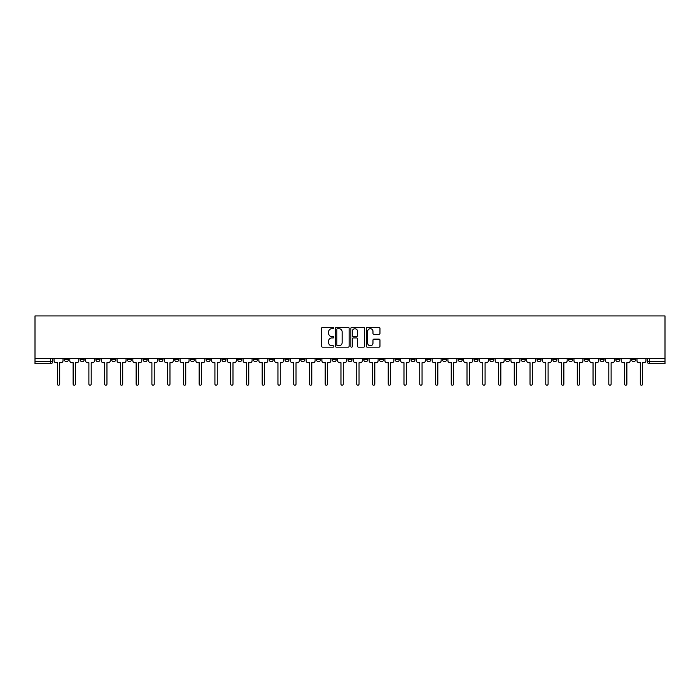 <?xml version="1.0" encoding="UTF-8"?>
<svg xmlns="http://www.w3.org/2000/svg" width="700" height="700" viewBox="0 0 700 700"><rect width="100%" height="100%" fill="white"/><g stroke="black" fill="none" stroke-linecap="round" stroke-linejoin="round"><path stroke-width="1.05" d="M333.839 328.029A0.691 0.691 0 0 0 333.148 327.338L322.613 327.338A0.989 0.989 0 0 0 321.624 328.326L321.624 346.168A0.989 0.989 0 0 0 322.613 347.165L333.148 347.165A0.691 0.691 0 0 0 333.839 346.465A0.691 0.691 0 0 0 333.148 345.774L331.783 345.774A3.176 3.176 0 0 1 328.615 342.606L328.615 341.119A3.176 3.176 0 0 1 331.783 337.942L333.148 337.942A0.691 0.691 0 0 0 333.839 337.251A0.691 0.691 0 0 0 333.148 336.551L331.783 336.551A3.176 3.176 0 0 1 328.615 333.384L328.615 331.896A3.176 3.176 0 0 1 331.783 328.72L333.148 328.72A0.691 0.691 0 0 0 333.839 328.029M584.308 358.558L584.308 359.669L588.341 359.669A2.021 2.021 0 0 1 586.329 361.69A2.021 2.021 0 0 1 584.308 359.669L584.308 358.558M489.773 358.558L489.773 359.669L493.815 359.669A2.021 2.021 0 0 1 491.794 361.69A2.021 2.021 0 0 1 489.773 359.669L489.773 358.558M474.023 358.558L474.023 359.669L478.056 359.669A2.021 2.021 0 0 1 476.044 361.69A2.021 2.021 0 0 1 474.023 359.669L474.023 358.558M379.488 358.558L379.488 359.669L383.53 359.669A2.021 2.021 0 0 1 381.509 361.69A2.021 2.021 0 0 1 379.488 359.669L379.488 358.558M363.738 358.558L363.738 359.669L367.771 359.669A2.021 2.021 0 0 1 365.759 361.69A2.021 2.021 0 0 1 363.738 359.669L363.738 358.558M347.979 358.558L347.979 359.669L352.021 359.669A2.021 2.021 0 0 1 350 361.69A2.021 2.021 0 0 1 347.979 359.669L347.979 358.558M316.47 358.558L316.47 359.669L320.512 359.669A2.021 2.021 0 0 1 318.491 361.69A2.021 2.021 0 0 1 316.47 359.669L316.47 358.558M284.961 359.669L284.961 358.558L284.961 359.669A2.021 2.021 0 0 0 286.983 361.69A2.021 2.021 0 0 1 284.961 359.669L289.004 359.669A2.021 2.021 0 0 1 286.983 361.69A2.021 2.021 0 0 0 289.004 359.669L289.004 358.558L289.004 359.669M269.203 359.669L269.203 358.558L269.203 359.669A2.021 2.021 0 0 0 271.224 361.69A2.021 2.021 0 0 1 269.203 359.669L273.245 359.669A2.021 2.021 0 0 1 271.224 361.69M253.453 359.669L253.453 358.558L253.453 359.669A2.021 2.021 0 0 0 255.474 361.69A2.021 2.021 0 0 1 253.453 359.669L257.486 359.669A2.021 2.021 0 0 1 255.474 361.69A2.021 2.021 0 0 0 257.486 359.669L257.486 358.558L257.486 359.669M237.694 358.558L237.694 359.669L241.736 359.669A2.021 2.021 0 0 1 239.715 361.69A2.021 2.021 0 0 1 237.694 359.669L237.694 358.558M221.944 358.558L221.944 359.669L225.977 359.669A2.021 2.021 0 0 1 223.956 361.69A2.021 2.021 0 0 1 221.944 359.669L221.944 358.558M206.185 358.558L206.185 359.669L210.227 359.669A2.021 2.021 0 0 1 208.206 361.69A2.021 2.021 0 0 1 206.185 359.669L206.185 358.558M190.426 359.669L190.426 358.558L190.426 359.669A2.021 2.021 0 0 0 192.447 361.69A2.021 2.021 0 0 1 190.426 359.669L194.469 359.669A2.021 2.021 0 0 1 192.447 361.69M158.918 359.669L158.918 358.558L158.918 359.669A2.021 2.021 0 0 0 160.939 361.69A2.021 2.021 0 0 1 158.918 359.669L162.96 359.669A2.021 2.021 0 0 1 160.939 361.69A2.021 2.021 0 0 0 162.96 359.669L162.96 358.558L162.96 359.669M143.168 359.669L143.168 358.558L143.168 359.669A2.021 2.021 0 0 0 145.18 361.69A2.021 2.021 0 0 1 143.168 359.669L147.201 359.669A2.021 2.021 0 0 1 145.18 361.69A2.021 2.021 0 0 0 147.201 359.669L147.201 358.558L147.201 359.669M127.409 359.669L127.409 358.558L127.409 359.669A2.021 2.021 0 0 0 129.43 361.69A2.021 2.021 0 0 1 127.409 359.669L131.451 359.669A2.021 2.021 0 0 1 129.43 361.69A2.021 2.021 0 0 0 131.451 359.669L131.451 358.558L131.451 359.669M111.659 359.669L111.659 358.558L111.659 359.669A2.021 2.021 0 0 0 113.671 361.69A2.021 2.021 0 0 1 111.659 359.669L115.692 359.669A2.021 2.021 0 0 1 113.671 361.69M95.9 359.669L95.9 358.558L95.9 359.669A2.021 2.021 0 0 0 97.921 361.69A2.021 2.021 0 0 1 95.9 359.669L99.942 359.669A2.021 2.021 0 0 1 97.921 361.69A2.021 2.021 0 0 0 99.942 359.669L99.942 358.558L99.942 359.669M80.141 359.669L80.141 358.558L80.141 359.669A2.021 2.021 0 0 0 82.163 361.69A2.021 2.021 0 0 1 80.141 359.669L84.184 359.669A2.021 2.021 0 0 1 82.163 361.69A2.021 2.021 0 0 0 84.184 359.669L84.184 358.558L84.184 359.669M378.971 334.329A0.989 0.989 0 0 0 379.96 333.331L379.96 328.326A0.989 0.989 0 0 0 378.971 327.338L367.273 327.338A0.989 0.989 0 0 0 366.284 328.326L366.284 346.168A0.989 0.989 0 0 0 367.273 347.165L378.971 347.165A0.989 0.989 0 0 0 379.96 346.168L379.96 340.121A0.989 0.989 0 0 0 378.971 339.132L373.966 339.132A0.989 0.989 0 0 0 372.977 340.121L372.977 343.123A2.651 2.651 0 0 1 370.326 345.774A2.651 2.651 0 0 1 367.666 343.123L367.666 331.38A2.651 2.651 0 0 1 370.326 328.72A2.651 2.651 0 0 1 372.977 331.38L372.977 333.331A0.989 0.989 0 0 0 373.966 334.329L378.971 334.329M665 358.558L35 358.558L35 315.936L665 315.936L665 363.711L649.346 363.711A2.021 2.021 0 0 1 647.325 361.69L665 361.69M349.134 328.326A0.989 0.989 0 0 0 348.145 327.338L336.446 327.338A0.989 0.989 0 0 0 335.449 328.326L335.449 346.168A0.989 0.989 0 0 0 336.446 347.165L348.145 347.165A0.989 0.989 0 0 0 349.134 346.168L349.134 328.326M351.855 327.338L363.554 327.338A0.989 0.989 0 0 1 364.551 328.326L364.551 346.168A0.989 0.989 0 0 1 363.554 347.165L358.549 347.165A0.989 0.989 0 0 1 357.56 346.168L357.56 338.931A0.989 0.989 0 0 0 356.571 337.942L353.246 337.942A0.989 0.989 0 0 0 352.257 338.931L352.257 346.465A0.691 0.691 0 0 1 351.558 347.165A0.691 0.691 0 0 1 350.866 346.465L350.866 328.326A0.989 0.989 0 0 1 351.855 327.338M647.325 358.558L647.325 361.69M52.675 358.558L52.675 361.69L52.675 358.558M50.654 358.558L50.654 363.711L35 363.711L35 361.69L52.675 361.69A2.021 2.021 0 0 1 50.654 363.711A2.021 2.021 0 0 0 52.675 361.69M35 358.558L35 361.69M635.609 358.558L635.609 359.669A2.021 2.021 0 0 1 633.587 361.69A2.021 2.021 0 0 1 631.575 359.669L635.609 359.669A2.021 2.021 0 0 1 633.587 361.69M631.575 358.558L631.575 359.669M619.859 358.558L619.859 359.669A2.021 2.021 0 0 1 617.837 361.69A2.021 2.021 0 0 1 615.816 359.669A2.021 2.021 0 0 0 617.837 361.69M615.816 358.558L615.816 359.669L619.859 359.669M604.1 358.558L604.1 359.669A2.021 2.021 0 0 1 602.079 361.69A2.021 2.021 0 0 1 600.058 359.669L604.1 359.669M600.058 358.558L600.058 359.669M588.341 358.558L588.341 359.669A2.021 2.021 0 0 1 586.329 361.69M572.591 358.558L572.591 359.669A2.021 2.021 0 0 1 570.57 361.69A2.021 2.021 0 0 1 568.549 359.669L572.591 359.669M568.549 358.558L568.549 359.669M556.832 358.558L556.832 359.669A2.021 2.021 0 0 1 554.82 361.69A2.021 2.021 0 0 1 552.799 359.669L556.832 359.669M552.799 358.558L552.799 359.669M541.082 358.558L541.082 359.669A2.021 2.021 0 0 1 539.061 361.69A2.021 2.021 0 0 1 537.04 359.669A2.021 2.021 0 0 0 539.061 361.69M537.04 358.558L537.04 359.669L541.082 359.669M525.324 358.558L525.324 359.669A2.021 2.021 0 0 1 523.303 361.69A2.021 2.021 0 0 1 521.29 359.669L525.324 359.669M521.29 358.558L521.29 359.669M509.574 358.558L509.574 359.669A2.021 2.021 0 0 1 507.552 361.69A2.021 2.021 0 0 1 505.531 359.669L509.574 359.669M505.531 358.558L505.531 359.669M493.815 358.558L493.815 359.669M478.056 358.558L478.056 359.669L478.056 358.558M462.306 358.558L462.306 359.669A2.021 2.021 0 0 1 460.285 361.69A2.021 2.021 0 0 1 458.264 359.669L462.306 359.669M458.264 358.558L458.264 359.669M446.547 358.558L446.547 359.669A2.021 2.021 0 0 1 444.526 361.69A2.021 2.021 0 0 1 442.514 359.669L446.547 359.669M442.514 358.558L442.514 359.669M430.797 358.558L430.797 359.669A2.021 2.021 0 0 1 428.776 361.69A2.021 2.021 0 0 1 426.755 359.669L430.797 359.669M426.755 358.558L426.755 359.669M415.039 358.558L415.039 359.669A2.021 2.021 0 0 1 413.017 361.69A2.021 2.021 0 0 1 410.996 359.669L415.039 359.669M410.996 358.558L410.996 359.669M399.289 358.558L399.289 359.669A2.021 2.021 0 0 1 397.267 361.69A2.021 2.021 0 0 1 395.246 359.669L399.289 359.669M395.246 358.558L395.246 359.669M383.53 358.558L383.53 359.669A2.021 2.021 0 0 1 381.509 361.69M367.771 358.558L367.771 359.669M352.021 359.669L352.021 358.558L352.021 359.669A2.021 2.021 0 0 1 350 361.69M336.262 358.558L336.262 359.669A2.021 2.021 0 0 1 334.241 361.69A2.021 2.021 0 0 1 332.229 359.669A2.021 2.021 0 0 0 334.241 361.69A2.021 2.021 0 0 0 336.262 359.669L332.229 359.669L332.229 358.558M320.512 359.669L320.512 358.558L320.512 359.669A2.021 2.021 0 0 1 318.491 361.69M304.754 358.558L304.754 359.669A2.021 2.021 0 0 1 302.733 361.69A2.021 2.021 0 0 1 300.711 359.669A2.021 2.021 0 0 0 302.733 361.69M300.711 358.558L300.711 359.669L304.754 359.669M273.245 358.558L273.245 359.669L273.245 358.558M241.736 359.669L241.736 358.558L241.736 359.669A2.021 2.021 0 0 1 239.715 361.69M225.977 359.669L225.977 358.558L225.977 359.669A2.021 2.021 0 0 1 223.956 361.69M210.227 359.669L210.227 358.558L210.227 359.669A2.021 2.021 0 0 1 208.206 361.69M194.469 358.558L194.469 359.669L194.469 358.558M178.71 359.669L178.71 358.558L178.71 359.669A2.021 2.021 0 0 1 176.697 361.69A2.021 2.021 0 0 1 174.676 359.669L178.71 359.669A2.021 2.021 0 0 1 176.697 361.69M174.676 358.558L174.676 359.669M115.692 358.558L115.692 359.669L115.692 358.558M68.425 358.558L68.425 359.669A2.021 2.021 0 0 1 66.413 361.69A2.021 2.021 0 0 1 64.391 359.669A2.021 2.021 0 0 0 66.413 361.69A2.021 2.021 0 0 0 68.425 359.669L68.425 358.558M64.391 358.558L64.391 359.669L68.425 359.669M337.531 328.72A0.691 0.691 0 0 0 336.84 329.42L336.84 345.082A0.691 0.691 0 0 0 337.531 345.774L338.975 345.774A3.176 3.176 0 0 0 342.142 342.606L342.142 331.896A3.176 3.176 0 0 0 338.975 328.72L337.531 328.72M357.56 331.424A2.651 2.651 0 0 0 354.909 328.773A2.651 2.651 0 0 0 352.257 331.424L352.257 335.562A0.989 0.989 0 0 0 353.246 336.551L356.571 336.551A0.989 0.989 0 0 0 357.56 335.562L357.56 331.424M54.04 358.558L54.04 360.684A2.021 2.021 139.8 0 0 56.061 362.696L57.374 362.696L57.374 384.064A1.164 1.164 139.8 0 0 58.529 385.219A1.164 1.164 139.8 0 0 59.692 384.064L59.692 362.696L61.005 362.696A2.021 2.021 139.8 0 0 63.026 360.684L63.026 358.558M69.79 358.558L69.79 360.684A2.021 2.021 139.8 0 0 71.811 362.696L73.124 362.696L73.124 384.064A1.164 1.164 139.8 0 0 74.288 385.219A1.164 1.164 139.8 0 0 75.451 384.064L75.451 362.696L76.764 362.696A2.021 2.021 139.8 0 0 78.785 360.684L78.785 358.558M85.549 358.558L85.549 360.684A2.021 2.021 139.8 0 0 87.57 362.696L88.882 362.696L88.882 384.064A1.164 1.164 139.8 0 0 90.038 385.219A1.164 1.164 139.8 0 0 91.201 384.064L91.201 362.696L92.514 362.696A2.021 2.021 139.8 0 0 94.535 360.684L94.535 358.558M101.299 358.558L101.299 360.684A2.021 2.021 139.8 0 0 103.32 362.696L104.632 362.696L104.632 384.064A1.164 1.164 139.8 0 0 105.796 385.219A1.164 1.164 139.8 0 0 106.96 384.064L106.96 362.696L108.272 362.696A2.021 2.021 139.8 0 0 110.294 360.684L110.294 358.558M117.058 358.558L117.058 360.684A2.021 2.021 139.8 0 0 119.079 362.696L120.391 362.696L120.391 384.064A1.164 1.164 139.8 0 0 121.555 385.219A1.164 1.164 139.8 0 0 122.71 384.064L122.71 362.696L124.023 362.696A2.021 2.021 139.8 0 0 126.044 360.684L126.044 358.558M132.816 358.558L132.816 360.684A2.021 2.021 139.8 0 0 134.829 362.696L136.141 362.696L136.141 384.064A1.164 1.164 139.8 0 0 137.305 385.219A1.164 1.164 139.8 0 0 138.469 384.064L138.469 362.696L139.781 362.696A2.021 2.021 139.8 0 0 141.803 360.684L141.803 358.558M148.566 358.558L148.566 360.684A2.021 2.021 139.8 0 0 150.588 362.696L151.9 362.696L151.9 384.064A1.164 1.164 139.8 0 0 153.064 385.219A1.164 1.164 139.8 0 0 154.227 384.064L154.227 362.696L155.54 362.696A2.021 2.021 139.8 0 0 157.553 360.684L157.553 358.558M164.325 358.558L164.325 360.684A2.021 2.021 139.8 0 0 166.346 362.696L167.659 362.696L167.659 384.064A1.164 1.164 139.8 0 0 168.814 385.219A1.164 1.164 139.8 0 0 169.977 384.064L169.977 362.696L171.29 362.696A2.021 2.021 139.8 0 0 173.311 360.684L173.311 358.558M180.075 358.558L180.075 360.684A2.021 2.021 139.8 0 0 182.096 362.696L183.409 362.696L183.409 384.064A1.164 1.164 139.8 0 0 184.572 385.219A1.164 1.164 139.8 0 0 185.736 384.064L185.736 362.696L187.049 362.696A2.021 2.021 139.8 0 0 189.07 360.684L189.07 358.558M195.834 358.558L195.834 360.684A2.021 2.021 139.8 0 0 197.855 362.696L199.168 362.696L199.168 384.064A1.164 1.164 139.8 0 0 200.331 385.219A1.164 1.164 139.8 0 0 201.486 384.064L201.486 362.696L202.799 362.696A2.021 2.021 139.8 0 0 204.82 360.684L204.82 358.558M211.584 358.558L211.584 360.684A2.021 2.021 139.8 0 0 213.605 362.696L214.918 362.696L214.918 384.064A1.164 1.164 139.8 0 0 216.081 385.219A1.164 1.164 139.8 0 0 217.245 384.064L217.245 362.696L218.558 362.696A2.021 2.021 139.8 0 0 220.579 360.684L220.579 358.558M227.343 358.558L227.343 360.684A2.021 2.021 139.8 0 0 229.364 362.696L230.676 362.696L230.676 384.064A1.164 1.164 139.8 0 0 231.84 385.219A1.164 1.164 139.8 0 0 232.995 384.064L232.995 362.696L234.307 362.696A2.021 2.021 139.8 0 0 236.329 360.684L236.329 358.558M243.101 358.558L243.101 360.684A2.021 2.021 139.8 0 0 245.114 362.696L246.435 362.696L246.435 384.064A1.164 1.164 139.8 0 0 247.59 385.219A1.164 1.164 139.8 0 0 248.754 384.064L248.754 362.696L250.066 362.696A2.021 2.021 139.8 0 0 252.088 360.684L252.088 358.558M258.851 358.558L258.851 360.684A2.021 2.021 139.8 0 0 260.873 362.696L262.185 362.696L262.185 384.064A1.164 1.164 139.8 0 0 263.349 385.219A1.164 1.164 139.8 0 0 264.512 384.064L264.512 362.696L265.825 362.696A2.021 2.021 139.8 0 0 267.838 360.684L267.838 358.558M274.61 358.558L274.61 360.684A2.021 2.021 139.8 0 0 276.631 362.696L277.944 362.696L277.944 384.064A1.164 1.164 139.8 0 0 279.099 385.219A1.164 1.164 139.8 0 0 280.262 384.064L280.262 362.696L281.575 362.696A2.021 2.021 139.8 0 0 283.596 360.684L283.596 358.558M290.36 358.558L290.36 360.684A2.021 2.021 139.8 0 0 292.381 362.696L293.694 362.696L293.694 384.064A1.164 1.164 139.8 0 0 294.858 385.219A1.164 1.164 139.8 0 0 296.021 384.064L296.021 362.696L297.334 362.696A2.021 2.021 139.8 0 0 299.355 360.684L299.355 358.558M306.119 358.558L306.119 360.684A2.021 2.021 139.8 0 0 308.14 362.696L309.453 362.696L309.453 384.064A1.164 1.164 139.8 0 0 310.616 385.219A1.164 1.164 139.8 0 0 311.771 384.064L311.771 362.696L313.084 362.696A2.021 2.021 139.8 0 0 315.105 360.684L315.105 358.558M321.877 358.558L321.877 360.684A2.021 2.021 139.8 0 0 323.89 362.696L325.203 362.696L325.203 384.064A1.164 1.164 139.8 0 0 326.366 385.219A1.164 1.164 139.8 0 0 327.53 384.064L327.53 362.696L328.842 362.696A2.021 2.021 139.8 0 0 330.864 360.684L330.864 358.558M337.627 358.558L337.627 360.684A2.021 2.021 139.8 0 0 339.649 362.696L340.961 362.696L340.961 384.064A1.164 1.164 139.8 0 0 342.125 385.219A1.164 1.164 139.8 0 0 343.28 384.064L343.28 362.696L344.592 362.696A2.021 2.021 139.8 0 0 346.614 360.684L346.614 358.558M353.386 358.558L353.386 360.684A2.021 2.021 139.8 0 0 355.408 362.696L356.72 362.696L356.72 384.064A1.164 1.164 139.8 0 0 357.875 385.219A1.164 1.164 139.8 0 0 359.039 384.064L359.039 362.696L360.351 362.696A2.021 2.021 139.8 0 0 362.373 360.684L362.373 358.558M369.136 358.558L369.136 360.684A2.021 2.021 139.8 0 0 371.158 362.696L372.47 362.696L372.47 384.064A1.164 1.164 139.8 0 0 373.634 385.219A1.164 1.164 139.8 0 0 374.797 384.064L374.797 362.696L376.11 362.696A2.021 2.021 139.8 0 0 378.123 360.684L378.123 358.558M384.895 358.558L384.895 360.684A2.021 2.021 139.8 0 0 386.916 362.696L388.229 362.696L388.229 384.064A1.164 1.164 139.8 0 0 389.384 385.219A1.164 1.164 139.8 0 0 390.547 384.064L390.547 362.696L391.86 362.696A2.021 2.021 139.8 0 0 393.881 360.684L393.881 358.558M400.645 358.558L400.645 360.684A2.021 2.021 139.8 0 0 402.666 362.696L403.979 362.696L403.979 384.064A1.164 1.164 139.8 0 0 405.142 385.219A1.164 1.164 139.8 0 0 406.306 384.064L406.306 362.696L407.619 362.696A2.021 2.021 139.8 0 0 409.64 360.684L409.64 358.558M416.404 358.558L416.404 360.684A2.021 2.021 139.8 0 0 418.425 362.696L419.738 362.696L419.738 384.064A1.164 1.164 139.8 0 0 420.901 385.219A1.164 1.164 139.8 0 0 422.056 384.064L422.056 362.696L423.369 362.696A2.021 2.021 139.8 0 0 425.39 360.684L425.39 358.558M432.162 358.558L432.162 360.684A2.021 2.021 139.8 0 0 434.175 362.696L435.488 362.696L435.488 384.064A1.164 1.164 139.8 0 0 436.651 385.219A1.164 1.164 139.8 0 0 437.815 384.064L437.815 362.696L439.127 362.696A2.021 2.021 139.8 0 0 441.149 360.684L441.149 358.558M447.912 358.558L447.912 360.684A2.021 2.021 139.8 0 0 449.934 362.696L451.246 362.696L451.246 384.064A1.164 1.164 139.8 0 0 452.41 385.219A1.164 1.164 139.8 0 0 453.565 384.064L453.565 362.696L454.886 362.696A2.021 2.021 139.8 0 0 456.899 360.684L456.899 358.558M463.671 358.558L463.671 360.684A2.021 2.021 139.8 0 0 465.692 362.696L467.005 362.696L467.005 384.064A1.164 1.164 139.8 0 0 468.16 385.219A1.164 1.164 139.8 0 0 469.324 384.064L469.324 362.696L470.636 362.696A2.021 2.021 139.8 0 0 472.657 360.684L472.657 358.558M479.421 358.558L479.421 360.684A2.021 2.021 139.8 0 0 481.442 362.696L482.755 362.696L482.755 384.064A1.164 1.164 139.8 0 0 483.919 385.219A1.164 1.164 139.8 0 0 485.082 384.064L485.082 362.696L486.395 362.696A2.021 2.021 139.8 0 0 488.416 360.684L488.416 358.558M495.18 358.558L495.18 360.684A2.021 2.021 139.8 0 0 497.201 362.696L498.514 362.696L498.514 384.064A1.164 1.164 139.8 0 0 499.669 385.219A1.164 1.164 139.8 0 0 500.832 384.064L500.832 362.696L502.145 362.696A2.021 2.021 139.8 0 0 504.166 360.684L504.166 358.558M510.93 358.558L510.93 360.684A2.021 2.021 139.8 0 0 512.951 362.696L514.264 362.696L514.264 384.064A1.164 1.164 139.8 0 0 515.428 385.219A1.164 1.164 139.8 0 0 516.591 384.064L516.591 362.696L517.904 362.696A2.021 2.021 139.8 0 0 519.925 360.684L519.925 358.558M526.689 358.558L526.689 360.684A2.021 2.021 139.8 0 0 528.71 362.696L530.023 362.696L530.023 384.064A1.164 1.164 139.8 0 0 531.186 385.219A1.164 1.164 139.8 0 0 532.341 384.064L532.341 362.696L533.654 362.696A2.021 2.021 139.8 0 0 535.675 360.684L535.675 358.558M542.447 358.558L542.447 360.684A2.021 2.021 139.8 0 0 544.46 362.696L545.773 362.696L545.773 384.064A1.164 1.164 139.8 0 0 546.936 385.219A1.164 1.164 139.8 0 0 548.1 384.064L548.1 362.696L549.413 362.696A2.021 2.021 139.8 0 0 551.434 360.684L551.434 358.558M558.197 358.558L558.197 360.684A2.021 2.021 139.8 0 0 560.219 362.696L561.531 362.696L561.531 384.064A1.164 1.164 139.8 0 0 562.695 385.219A1.164 1.164 139.8 0 0 563.859 384.064L563.859 362.696L565.171 362.696A2.021 2.021 139.8 0 0 567.184 360.684L567.184 358.558M573.956 358.558L573.956 360.684A2.021 2.021 139.8 0 0 575.977 362.696L577.29 362.696L577.29 384.064A1.164 1.164 139.8 0 0 578.445 385.219A1.164 1.164 139.8 0 0 579.609 384.064L579.609 362.696L580.921 362.696A2.021 2.021 139.8 0 0 582.942 360.684L582.942 358.558M589.706 358.558L589.706 360.684A2.021 2.021 139.8 0 0 591.727 362.696L593.04 362.696L593.04 384.064A1.164 1.164 139.8 0 0 594.204 385.219A1.164 1.164 139.8 0 0 595.367 384.064L595.367 362.696L596.68 362.696A2.021 2.021 139.8 0 0 598.701 360.684L598.701 358.558M605.465 358.558L605.465 360.684A2.021 2.021 139.8 0 0 607.486 362.696L608.799 362.696L608.799 384.064A1.164 1.164 139.8 0 0 609.962 385.219A1.164 1.164 139.8 0 0 611.117 384.064L611.117 362.696L612.43 362.696A2.021 2.021 139.8 0 0 614.451 360.684L614.451 358.558M621.215 358.558L621.215 360.684A2.021 2.021 139.8 0 0 623.236 362.696L624.549 362.696L624.549 384.064A1.164 1.164 139.8 0 0 625.712 385.219A1.164 1.164 139.8 0 0 626.876 384.064L626.876 362.696L628.189 362.696A2.021 2.021 139.8 0 0 630.21 360.684L630.21 358.558M636.974 358.558L636.974 360.684A2.021 2.021 139.8 0 0 638.995 362.696L640.308 362.696L640.308 384.064A1.164 1.164 139.8 0 0 641.471 385.219A1.164 1.164 139.8 0 0 642.626 384.064L642.626 362.696L643.939 362.696A2.021 2.021 139.8 0 0 645.96 360.684L645.96 358.558M649.346 358.558L649.346 363.711"/></g></svg>
